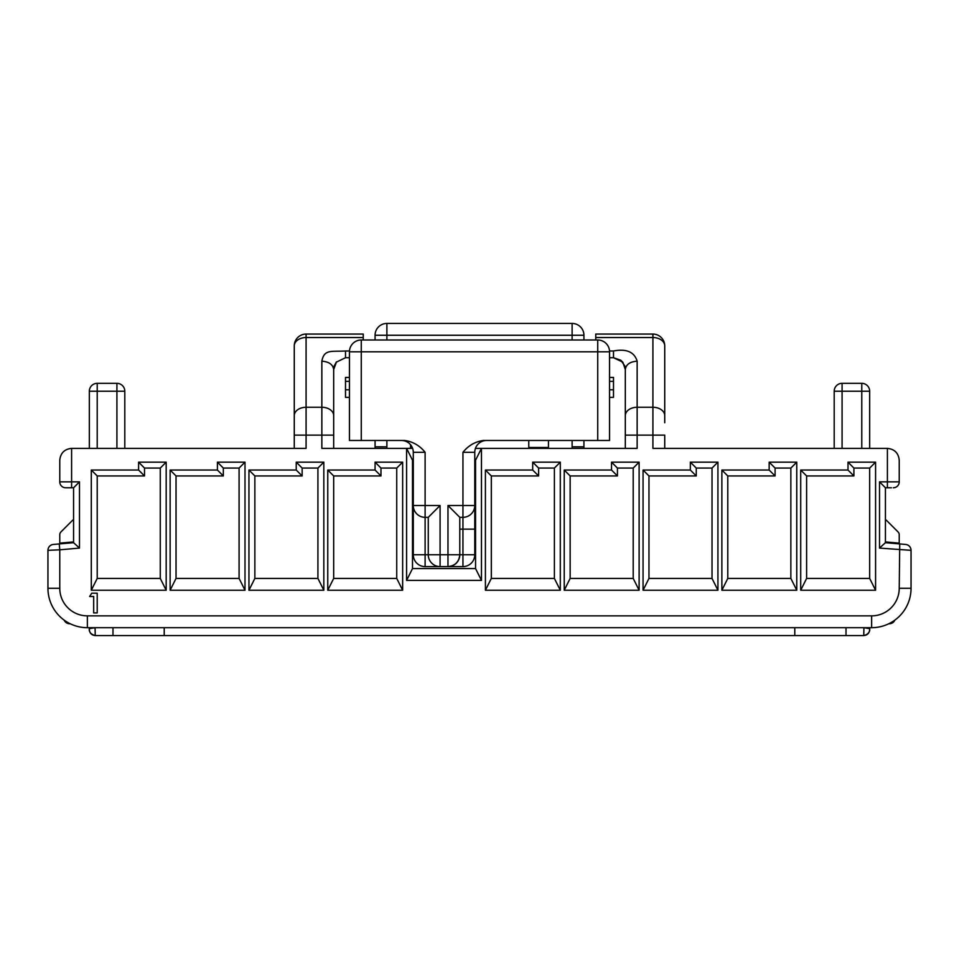 <?xml version="1.0" encoding="UTF-8"?>
<svg xmlns="http://www.w3.org/2000/svg" width="959" height="959" viewBox="0 0 959 959"><rect width="100%" height="100%" fill="white"/><g stroke="black" fill="none" stroke-linecap="round" stroke-linejoin="round"><path stroke-width="1.44" d="M863.759 635.565C871.455 633.659 869.477 627.438 869.669 629.643C869.477 627.438 871.455 633.659 863.759 635.565L863.927 627.689L869.753 628.672A5.91 5.91 0 0 1 870.005 627.689A5.91 5.91 0 0 0 869.753 628.672L869.669 629.655C869.31 633.24 867.344 635.218 863.759 635.565L95.241 635.565C91.656 635.218 89.69 633.24 89.331 629.655L89.331 629.643C89.523 627.438 87.545 633.659 95.241 635.565L95.073 627.689L112.982 627.689L112.982 635.565M164.217 627.689L164.217 635.565M794.783 635.565L794.783 627.689M846.018 627.689L846.018 635.565M95.073 627.689L89.247 628.672A5.91 5.91 0 0 0 88.995 627.689A5.91 5.91 0 0 1 89.247 628.672L89.271 628.828M69.623 623.746L69.623 623.746A5.91 5.91 79.9 0 1 64.193 620.149M888.813 623.746L889.377 623.746A5.91 5.91 0 0 0 894.807 620.149M891.438 487.771L885.433 487.771L885.433 542.686L905.656 544.448A5.91 5.91 0 0 1 911.05 550.334L911.05 588.275A39.415 39.415 0 0 1 871.635 627.689L87.365 627.689A39.415 39.415 0 0 1 47.95 588.275L47.95 550.334L59.77 549.819L59.77 588.275A27.583 27.583 0 0 0 87.365 615.858L871.635 615.858A27.583 27.583 0 0 0 899.23 588.275L899.746 543.933M528.769 440.481L528.769 448.368M796.761 462.154L796.761 590.241L721.875 590.241L721.875 470.042L769.166 470.042L769.166 462.154L796.761 462.154L790.851 468.076L775.088 468.076L775.088 475.952L727.785 475.952L727.785 578.421L790.851 578.421L790.851 468.076M875.579 462.154L875.579 590.241L800.705 590.241L800.705 470.042L847.996 470.042L847.996 462.154L875.579 462.154L869.669 468.076L853.906 468.076L853.906 475.952L806.615 475.952L806.615 578.421L869.669 578.421L869.669 468.076M717.931 462.154L717.931 590.241L643.057 590.241L643.057 470.042L690.348 470.042L690.348 462.154L717.931 462.154L712.022 468.076L696.258 468.076L696.258 475.952L648.967 475.952L648.967 578.421L712.022 578.421L712.022 468.076M166.183 462.154L166.183 590.241L91.297 590.241L91.297 470.042L138.599 470.042L138.599 462.154L166.183 462.154L160.273 468.076L144.509 468.076L144.509 475.952L97.219 475.952L97.219 578.421L160.273 578.421L160.273 468.076M245.001 462.154L245.001 590.241L170.127 590.241L170.127 470.042L217.417 470.042L217.417 462.154L245.001 462.154L239.091 468.076L223.327 468.076L223.327 475.952L176.036 475.952L176.036 578.421L239.091 578.421L239.091 468.076M323.83 462.154L323.83 590.241L248.944 590.241L248.944 470.042L296.235 470.042L296.235 462.154L323.83 462.154L317.92 468.076L302.145 468.076L302.145 475.952L254.854 475.952L254.854 578.421L317.92 578.421L317.92 468.076M402.648 462.154L402.648 590.241L327.762 590.241L327.762 470.042L375.065 470.042L375.065 462.154L402.648 462.154L396.738 468.076L380.975 468.076L380.975 475.952L333.684 475.952L333.684 578.421L396.738 578.421L396.738 468.076M560.296 462.154L560.296 590.241L485.41 590.241L485.41 470.042L532.701 470.042L532.701 462.154L560.296 462.154L554.386 468.076L538.622 468.076L538.622 475.952L491.32 475.952L491.32 578.421L554.386 578.421L554.386 468.076M639.114 462.154L639.114 590.241L564.228 590.241L564.228 470.042L611.53 470.042L611.53 462.154L639.114 462.154L633.204 468.076L617.44 468.076L617.44 475.952L570.149 475.952L570.149 578.421L633.204 578.421L633.204 468.076M481.466 580.387L406.592 580.387L406.592 448.368L412.502 460.188L412.502 568.567L475.556 568.567L481.466 580.387L481.466 448.368L637.148 448.368L637.148 435.134L652.911 435.134L652.911 448.368L887.399 448.368C894.531 449.112 898.475 453.056 899.23 460.188L899.23 481.862A5.91 5.91 0 0 1 893.32 487.771M412.61 448.368L321.852 448.368L321.852 435.134L306.089 435.134L306.089 448.368L71.601 448.368L71.601 481.862L79.477 481.862L79.477 548.092L59.77 549.819L59.254 543.933L73.567 542.686L79.477 548.092M89.631 596.486L91.752 593.201L97.219 593.201L97.219 612.909L93.682 612.909L93.682 596.486L89.631 596.486M294.269 448.368L294.269 345.899A11.82 8.355 180 0 1 306.089 337.532L306.089 334.068L363.233 334.068L363.233 337.532L306.089 337.532L306.089 407.263L321.852 407.263L321.852 361.183C324.142 349.076 331.071 351.785 345.504 350.994L349.472 350.994M363.233 337.532L363.233 339.989M294.269 345.899A11.82 11.82 0 0 1 306.089 334.068A11.82 11.82 0 0 0 294.269 345.899L294.269 395.156M333.684 415.619A11.82 8.355 0 0 0 321.852 407.263L321.852 435.134L333.684 435.134L333.684 369.539L333.684 448.368M349.448 357.719L345.504 357.719L336.237 362.202L334.223 366.014L333.684 369.539L334.14 365.99M321.852 361.183C328.985 361.711 332.929 364.504 333.684 369.539L336.501 361.879M609.552 389.798L613.496 389.798L613.496 397.35L609.552 397.35M583.935 339.989L583.935 335.254A11.82 11.82 0 0 0 572.115 323.435L386.885 323.435A11.82 11.82 0 0 0 375.065 335.254L375.065 339.989M572.115 446.81L583.935 446.81L583.935 448.368M583.935 446.81L583.935 440.481M613.496 389.798L613.496 377.426L609.552 377.426M572.115 448.368L572.115 440.481M548.464 448.368L548.464 440.481M595.767 337.532L652.911 337.532L652.911 334.068L595.767 334.068L595.767 339.989M664.731 422.751L664.731 345.899A11.82 8.355 0 0 0 652.911 337.532L652.911 407.263L637.148 407.263L637.148 361.183C634.343 351.941 626.467 348.549 613.496 350.994L609.528 350.994M664.731 448.368L664.731 435.134L652.911 435.134L652.911 407.263A11.82 8.355 0 0 1 664.731 415.619M637.148 361.183C629.967 361.687 626.023 364.468 625.316 369.539L625.316 448.368M625.316 422.751L625.316 395.156M609.552 357.719L613.496 357.719L620.809 360.236L624.848 365.978L625.316 369.539L624.848 365.978M652.911 334.068A11.82 11.82 0 0 1 664.731 345.899A11.82 11.82 0 0 0 652.911 334.068M613.496 350.994L613.496 357.719L622.679 362.082M622.894 362.358L625.316 369.539M570.149 578.421L564.228 590.241M639.114 590.241L633.204 578.421M564.228 470.042L570.149 475.952M611.53 470.042L617.44 475.952M611.53 462.154L617.44 468.076M491.32 578.421L485.41 590.241M560.296 590.241L554.386 578.421M485.41 470.042L491.32 475.952M532.701 470.042L538.622 475.952M532.701 462.154L538.622 468.076M412.502 568.567L406.592 580.387M475.556 568.567L475.556 460.188L481.466 448.368L475.448 448.368M333.684 578.421L327.762 590.241M402.648 590.241L396.738 578.421M327.762 470.042L333.684 475.952M375.065 470.042L380.975 475.952M375.065 462.154L380.975 468.076M254.854 578.421L248.944 590.241M323.83 590.241L317.92 578.421M248.944 470.042L254.854 475.952M296.235 470.042L302.145 475.952M296.235 462.154L302.145 468.076M176.036 578.421L170.127 590.241M245.001 590.241L239.091 578.421M170.127 470.042L176.036 475.952M217.417 470.042L223.327 475.952M217.417 462.154L223.327 468.076M97.219 578.421L91.297 590.241M166.183 590.241L160.273 578.421M91.297 470.042L97.219 475.952M138.599 470.042L144.509 475.952M138.599 462.154L144.509 468.076M648.967 578.421L643.057 590.241M717.931 590.241L712.022 578.421M643.057 470.042L648.967 475.952M690.348 470.042L696.258 475.952M690.348 462.154L696.258 468.076M806.615 578.421L800.705 590.241M875.579 590.241L869.669 578.421M800.705 470.042L806.615 475.952M847.996 470.042L853.906 475.952M847.996 462.154L853.906 468.076M727.785 578.421L721.875 590.241M796.761 590.241L790.851 578.421M721.875 470.042L727.785 475.952M769.166 470.042L775.088 475.952M769.166 462.154L775.088 468.076M65.68 487.771L71.601 487.771L65.68 487.771A5.91 5.91 0 0 1 59.77 481.862L59.77 460.188C60.525 453.056 64.469 449.112 71.601 448.368M73.567 542.686L73.567 487.771L71.601 487.771L71.601 481.862L59.77 481.862M349.448 397.35L345.504 397.35L345.504 389.798L349.448 389.798M386.885 446.81L375.065 446.81L375.065 448.368M375.065 446.81L375.065 440.481M345.504 389.798L345.504 377.426L349.448 377.426M386.885 448.368L386.885 440.481M410.536 448.368L410.536 444.712M89.331 448.368L89.331 391.224L97.219 391.224L97.219 448.368M116.914 448.368L116.914 391.224L97.219 391.224L97.219 383.336A7.888 7.888 0 0 0 89.331 391.224A7.888 7.888 0 0 1 97.219 383.336L116.914 383.336A7.888 7.888 0 0 1 124.802 391.224L124.802 448.368M116.914 383.336A7.888 7.888 0 0 1 124.802 391.224L116.914 391.224L116.914 383.336A7.888 7.888 0 0 1 124.802 391.224M869.669 448.368L869.669 391.224L861.781 391.224L861.781 448.368M869.669 391.224A7.888 7.888 0 0 0 861.781 383.336A7.888 7.888 0 0 1 869.669 391.224A7.888 7.888 0 0 0 861.781 383.336L842.086 383.336A7.888 7.888 0 0 0 834.198 391.224L834.198 448.368M905.656 544.448A5.91 5.91 0 0 1 911.05 550.334L879.523 548.092L885.433 542.686M879.523 548.092L879.523 481.862L885.433 487.771M53.344 544.448A5.91 5.91 0 0 0 47.95 550.334A5.91 5.91 0 0 1 53.344 544.448L59.254 543.933M73.567 487.771L79.477 481.862M428.265 517.333L425.113 517.333L425.113 554.77L428.265 554.77L428.265 517.333L440.085 505.513L440.085 554.77L447.973 554.77L447.973 505.513L462.945 505.513L462.945 452.312C468.352 445.563 475.173 441.619 483.432 440.481L609.552 440.481L609.552 351.809L597.733 351.809L597.733 440.481M428.265 554.77A11.82 11.82 0 0 0 440.085 566.601L440.085 554.77L428.265 554.77A11.82 11.82 0 0 0 440.085 566.601L462.945 566.601A11.82 11.82 0 0 0 474.765 554.77L474.765 505.513L462.945 505.513L462.945 517.333L459.793 517.333L459.793 554.77L462.945 554.77L462.945 529.152L459.793 529.152M462.945 452.312L474.765 452.312A11.82 11.82 0 0 1 486.597 440.481A11.82 11.82 0 0 0 474.765 452.312L474.765 505.513A11.82 11.82 0 0 1 462.945 517.333L462.945 529.152L474.765 529.152M361.267 440.481L349.448 440.481L349.448 351.809A11.82 11.82 0 0 1 361.267 339.989L597.733 339.989L597.733 351.809L361.267 351.809L361.267 440.481L404.638 440.481C412.885 441.619 419.718 445.563 425.113 452.312L425.113 505.513L440.085 505.513M413.293 554.77A11.82 11.82 0 0 0 425.113 566.601L425.113 554.77L413.293 554.77L413.293 452.312A11.82 11.82 0 0 0 401.461 440.481M413.293 505.513A11.82 11.82 0 0 0 425.113 517.333A11.82 11.82 0 0 1 413.293 505.513L425.113 505.513L425.113 517.333M459.793 517.333L447.973 505.513M447.973 566.601C455.105 565.846 459.037 561.902 459.793 554.77L447.973 554.77L447.973 566.601A11.82 11.82 0 0 0 459.793 554.77A11.82 11.82 0 0 1 447.973 566.601M440.085 566.601L425.113 566.601M597.733 339.989A11.82 11.82 0 0 1 609.552 351.809A11.82 11.82 0 0 0 597.733 339.989M73.567 519.658A3.944 3.944 0 0 0 72.416 520.461L60.932 531.945A3.944 3.944 0 0 0 59.77 534.726L59.77 543.13L73.567 541.919M885.433 519.658A3.944 3.944 0 0 1 886.584 520.461L898.068 531.945A3.944 3.944 0 0 1 899.23 534.726L899.23 543.13L885.433 541.919M879.523 481.862L887.399 481.862L887.399 448.368M294.269 415.619A11.82 8.355 180 0 1 306.089 407.263L306.089 435.134L294.269 435.134M345.504 350.994L345.504 357.719M548.464 447.481L528.769 447.481M386.885 339.989L386.885 335.254L572.115 335.254L572.115 339.989M609.552 381.37L613.496 381.37M572.115 323.435A11.82 11.82 0 0 1 583.935 335.254L572.115 335.254L572.115 323.435M386.885 335.254L386.885 323.435A11.82 11.82 0 0 0 375.065 335.254L386.885 335.254M625.316 435.134L637.148 435.134L637.148 407.263A11.82 8.355 180 0 0 625.316 415.619M410.536 447.481L412.262 447.481M349.448 381.37L345.504 381.37M842.086 448.368L842.086 391.224L861.781 391.224L861.781 383.336M842.086 383.336L842.086 391.224L834.198 391.224M899.23 588.275L911.05 588.275A39.415 39.415 0 0 1 871.635 627.689L871.635 615.858M87.365 615.858L87.365 627.689A39.415 39.415 0 0 1 47.95 588.275L59.77 588.275M887.399 487.771L887.399 481.862L899.23 481.862M425.113 466.098L425.113 452.312L413.293 452.312M462.945 517.333A11.82 11.82 0 0 0 474.765 505.513M474.765 554.77L462.945 554.77L462.945 566.601M349.448 351.809L361.267 351.809L361.267 339.989A11.82 11.82 0 0 0 349.448 351.809M620.809 360.236L622.799 362.25"/></g></svg>
